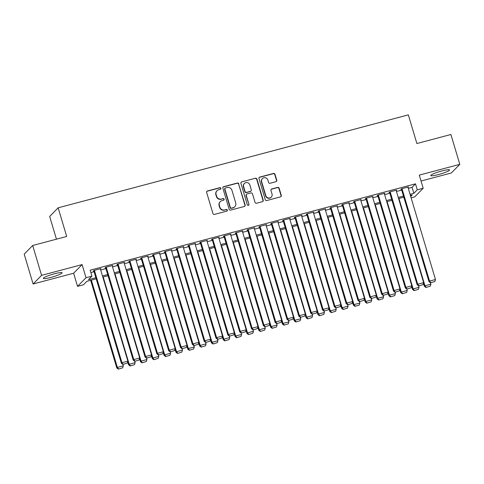 <?xml version="1.0" encoding="UTF-8"?>
<svg xmlns="http://www.w3.org/2000/svg" width="484" height="484" viewBox="0 0 484 484"><rect width="100%" height="100%" fill="white"/><g stroke="black" fill="none" stroke-linecap="round" stroke-linejoin="round"><path stroke-width="0.73" d="M220.861 188.3A0.865 0.835 44.5 0 0 219.803 187.695L207.467 190.968A1.234 1.192 44.5 0 0 206.65 192.451L212.942 213.547A1.234 1.192 44.5 0 0 214.454 214.412L226.79 211.139A0.865 0.835 44.5 0 0 227.359 210.098A0.865 0.835 44.5 0 0 226.3 209.499L224.703 209.923A3.945 3.811 44.5 0 1 219.869 207.158L219.349 205.398A3.945 3.811 44.5 0 1 221.944 200.66L223.541 200.237A0.865 0.835 44.5 0 0 224.11 199.202A0.865 0.835 44.5 0 0 223.051 198.597L221.454 199.021A3.945 3.811 44.5 0 1 216.62 196.256L216.094 194.495A3.945 3.811 44.5 0 1 218.695 189.758L220.293 189.335A0.865 0.835 44.5 0 0 220.861 188.3M220.535 189.226A0.865 0.835 44.5 0 0 219.573 187.931L207.237 191.204A1.234 1.192 44.5 0 0 206.825 191.404M227.038 211.024A0.865 0.835 44.5 0 0 226.07 209.729L224.703 209.923M223.783 200.128A0.865 0.835 44.5 0 0 222.821 198.827L221.454 199.021M441.965 170.931A9.801 1.27 163.4 0 0 430.784 175.559A9.801 1.27 163.4 0 0 438.389 174.579A9.801 1.27 163.4 0 0 449.569 169.957A9.801 1.27 163.4 0 0 441.965 170.931M54.51 273.762A9.801 1.27 163.4 0 0 43.33 278.391A9.801 1.27 163.4 0 0 50.935 277.411A9.801 1.27 163.4 0 0 62.115 272.788A9.801 1.27 163.4 0 0 54.51 273.762M275.947 181.712A1.234 1.192 44.5 0 0 276.757 180.229L274.991 174.313A1.234 1.192 44.5 0 0 273.484 173.447L259.781 177.083A1.234 1.192 44.5 0 0 258.964 178.566L265.256 199.662A1.234 1.192 44.5 0 0 266.769 200.527L280.472 196.891A1.234 1.192 44.5 0 0 281.283 195.409L279.153 188.258A1.234 1.192 44.5 0 0 277.641 187.399L271.778 188.954A1.234 1.192 44.5 0 0 270.961 190.436L272.02 193.981A3.297 3.188 44.5 0 1 271.27 197.115A3.297 3.188 44.5 0 1 265.807 195.627L261.669 181.742A3.297 3.188 44.5 0 1 262.419 178.602A3.297 3.188 44.5 0 1 267.882 180.09L268.572 182.407A1.234 1.192 44.5 0 0 270.078 183.267L275.947 181.712M408.29 188.343L412.059 187.344L415.502 183.841L417.281 189.813L423.197 188.24L414.709 196.885L411.122 197.835M32.682 245.497L41.582 275.348L33.1 283.993L24.2 254.142L32.682 245.497L66.695 236.47L58.153 207.811L408.345 114.871L416.887 143.53L450.9 134.498L459.8 164.354L419.277 175.105L423.197 188.24M33.1 283.993L73.622 273.236L82.105 264.591L41.582 275.348M82.105 264.591L86.019 277.725L91.936 276.158L88.493 279.661L95.862 277.707M415.502 183.841L90.151 270.187L91.936 276.158M238.878 183.896A1.234 1.192 44.5 0 0 237.366 183.037L223.662 186.673A1.234 1.192 44.5 0 0 222.852 188.149L229.144 209.251A1.234 1.192 44.5 0 0 230.65 210.11L244.353 206.474A1.234 1.192 44.5 0 0 245.164 204.998L238.648 184.132A1.234 1.192 44.5 0 0 237.136 183.267L223.433 186.903A1.234 1.192 44.5 0 0 223.027 187.102M241.722 181.881L255.425 178.245A1.234 1.192 44.5 0 1 256.937 179.104L263.223 200.201A1.234 1.192 44.5 0 1 262.413 201.683L256.55 203.238A1.234 1.192 44.5 0 1 255.038 202.379L252.485 193.818A1.234 1.192 44.5 0 0 250.978 192.959L247.088 193.987A1.234 1.192 44.5 0 0 246.271 195.469L248.927 204.375A0.865 0.835 44.5 0 1 248.734 205.198A0.865 0.835 44.5 0 1 247.306 204.811L240.911 183.357A1.234 1.192 44.5 0 1 241.722 181.881L255.425 178.245M421.044 181.028L451.318 172.994L459.8 164.354M100.424 269.086L100.914 268.584L93.817 270.471L93.243 271.052L93.835 270.895M112.258 265.946L112.742 265.444L105.645 267.331L105.07 267.912L105.663 267.755M124.085 262.806L124.576 262.304L117.479 264.191L116.904 264.772L117.497 264.615M135.919 259.666L136.403 259.164L129.307 261.051L128.732 261.632L129.325 261.475M147.747 256.526L148.237 256.024L141.14 257.911L140.566 258.492L141.159 258.335M159.581 253.386L160.065 252.884L152.968 254.772L152.393 255.352L152.986 255.195M171.409 250.246L171.899 249.744L164.802 251.632L164.227 252.212L164.82 252.055M183.242 247.106L183.726 246.604L176.63 248.492L176.055 249.072L176.648 248.915M195.07 243.966L195.56 243.464L188.464 245.352L187.889 245.933L188.482 245.775M206.904 240.826L207.388 240.324L200.291 242.212L199.717 242.793L200.309 242.635M218.732 237.686L219.222 237.184L212.125 239.072L211.55 239.653L212.143 239.495M230.566 234.546L231.049 234.044L223.953 235.932L223.378 236.513L223.971 236.355M242.393 231.406L242.883 230.904L235.787 232.792L235.212 233.373L235.805 233.215M254.227 228.267L254.711 227.764L247.614 229.652L247.04 230.233L247.633 230.075M266.055 225.127L266.545 224.624L259.448 226.512L258.873 227.093L259.466 226.936M277.889 221.987L278.373 221.484L271.276 223.372L270.701 223.953L271.294 223.796M289.716 218.847L290.206 218.344L283.11 220.232L282.535 220.813L283.128 220.656M301.55 215.707L302.034 215.205L294.938 217.092L294.363 217.673L294.956 217.516M313.378 212.567L313.868 212.065L306.771 213.952L306.197 214.533L306.789 214.376M325.212 209.427L325.696 208.925L318.599 210.812L318.024 211.393L318.617 211.236M337.039 206.287L337.529 205.785L330.433 207.672L329.858 208.253L330.451 208.096M348.873 203.147L349.357 202.645L342.261 204.532L341.686 205.113L342.279 204.956M360.701 200.007L361.191 199.505L354.094 201.392L353.52 201.973L354.113 201.816M372.535 196.867L373.019 196.365L365.922 198.252L365.347 198.833L365.94 198.676M384.363 193.727L384.853 193.225L377.756 195.112L377.181 195.693L377.774 195.536M396.196 190.587L396.68 190.085L389.584 191.973L389.009 192.553L389.602 192.396M90.871 272.589L94.084 271.736M100.69 269.981L105.917 268.596M112.524 266.841L117.745 265.456M124.352 263.701L129.579 262.316M136.185 260.561L141.407 259.176M148.013 257.421L153.24 256.036M159.847 254.281L165.068 252.896M171.675 251.142L176.902 249.756M183.509 248.002L188.73 246.616M195.336 244.862L200.564 243.476M207.17 241.722L212.391 240.336M218.998 238.582L224.225 237.196M230.832 235.442L236.053 234.056M242.659 232.302L247.887 230.916M254.493 229.162L259.714 227.776M266.321 226.022L271.548 224.637M278.155 222.882L283.376 221.497M289.983 219.742L295.21 218.357M301.816 216.602L307.037 215.217M313.644 213.462L318.871 212.077M325.478 210.322L330.699 208.937M337.306 207.182L342.533 205.797M349.139 204.042L354.361 202.657M360.967 200.902L366.194 199.517M372.801 197.762L378.022 196.377M384.629 194.622L389.856 193.237M396.463 191.482L401.684 190.097M408.024 187.447L408.514 186.945L401.417 188.833L400.843 189.413L401.436 189.256M58.153 207.811L49.67 216.457L56.446 239.187M96.201 278.826L86.89 281.301L83.448 284.804L77.537 286.371L86.019 277.725M73.622 273.236L77.537 286.371M410.075 194.314L413.838 193.316L417.281 189.813M102.475 275.953L107.696 274.567M114.303 272.813L119.524 271.427M126.136 269.673L131.358 268.287M137.964 266.533L143.185 265.147M149.798 263.393L155.019 262.007M161.626 260.253L166.847 258.867M173.46 257.113L178.681 255.727M185.287 253.973L190.508 252.588M197.121 250.833L202.342 249.448M208.949 247.693L214.17 246.308M220.783 244.553L226.004 243.168M232.61 241.413L237.832 240.028M244.444 238.273L249.665 236.888M256.272 235.133L261.493 233.748M268.106 231.993L273.327 230.608M279.933 228.853L285.155 227.468M291.767 225.713L296.988 224.328M303.595 222.573L308.816 221.188M315.429 219.433L320.65 218.048M327.257 216.294L332.478 214.908M339.09 213.154L344.312 211.768M350.918 210.014L356.139 208.628M362.752 206.874L367.973 205.488M374.58 203.734L379.801 202.348M386.413 200.594L391.635 199.208M398.241 197.454L403.462 196.068M410.722 196.492L412.235 194.949L410.408 195.433M403.801 197.188L398.574 198.573M391.967 200.328L386.746 201.713M380.14 203.468L374.912 204.853M368.306 206.607L363.085 207.993M356.478 209.747L351.251 211.133M344.644 212.887L339.423 214.273M332.817 216.027L327.589 217.413M320.983 219.167L315.762 220.553M309.155 222.307L303.928 223.693M297.321 225.447L292.1 226.833M285.493 228.587L280.266 229.973M273.66 231.727L268.438 233.113M261.832 234.867L256.605 236.252M249.998 238.007L244.777 239.392M238.17 241.147L232.943 242.532M226.337 244.287L221.115 245.672M214.509 247.427L209.282 248.812M202.675 250.567L197.454 251.952M190.847 253.707L185.62 255.092M179.013 256.847L173.792 258.232M167.186 259.987L161.958 261.372M155.352 263.127L150.131 264.512M143.524 266.267L138.297 267.652M131.69 269.406L126.469 270.792M119.863 272.546L114.635 273.932M108.029 275.686L102.808 277.072M412.059 187.344L413.838 193.316M216.995 190.744L216.765 190.98A3.945 3.811 44.5 0 0 215.87 194.731L216.094 194.495M221.224 199.257A3.945 3.811 44.5 0 1 216.39 196.492L215.87 194.731M220.244 201.647L220.014 201.882A3.945 3.811 44.5 0 0 219.119 205.633L219.349 205.398M224.473 210.153A3.945 3.811 44.5 0 1 219.639 207.388L219.119 205.633M244.765 206.275A1.234 1.192 44.5 0 0 244.934 205.228L238.648 184.132M225.429 187.974A0.865 0.835 44.5 0 0 224.86 189.008L230.384 207.527A0.865 0.835 44.5 0 0 231.443 208.132L233.125 207.684A3.945 3.811 44.5 0 0 235.72 202.947L231.951 190.291A3.945 3.811 44.5 0 0 227.111 187.526L225.429 187.974M225.06 188.191L224.83 188.421A0.865 0.835 44.5 0 0 224.63 189.244L224.86 189.008M234.825 206.698L234.595 206.934A3.945 3.811 44.5 0 1 232.895 207.92L231.213 208.368A0.865 0.835 44.5 0 1 230.154 207.763L224.63 189.244M262.818 201.483A1.234 1.192 44.5 0 0 262.993 200.436L256.708 179.34A1.234 1.192 44.5 0 0 255.195 178.475M246.556 194.296L246.326 194.532A1.234 1.192 44.5 0 0 246.047 195.699L248.927 204.375M248.607 205.301A0.865 0.835 44.5 0 0 248.697 204.611M249.841 184.942A3.297 3.188 44.5 0 0 244.378 183.454A3.297 3.188 44.5 0 0 243.627 186.588L245.085 191.482A1.234 1.192 44.5 0 0 246.598 192.348L250.488 191.313A1.234 1.192 44.5 0 0 251.299 189.837L249.841 184.942M244.378 183.454L244.148 183.69A3.297 3.188 44.5 0 0 243.398 186.824L243.627 186.588M251.021 191.005L250.791 191.24A1.234 1.192 44.5 0 1 250.258 191.549L246.368 192.584A1.234 1.192 44.5 0 1 244.856 191.718L243.398 186.824M241.492 182.111A1.234 1.192 44.5 0 0 241.086 182.311M262.419 178.602L262.189 178.838A3.297 3.188 44.5 0 0 261.439 181.972L261.669 181.742M271.27 197.115L271.04 197.351A3.297 3.188 44.5 0 1 265.577 195.863L261.439 181.972M280.877 196.692A1.234 1.192 44.5 0 0 281.053 195.645L278.923 188.494A1.234 1.192 44.5 0 0 277.411 187.629L271.548 189.19A1.234 1.192 44.5 0 0 271.137 189.389M276.352 181.512A1.234 1.192 44.5 0 0 276.527 180.465L274.761 174.549A1.234 1.192 44.5 0 0 273.254 173.683L259.551 177.319A1.234 1.192 44.5 0 0 259.14 177.519M90.659 280.296L116.801 367.991L117.376 367.404L91.349 280.115M122.869 364.428L123.287 365.831L122.694 367.798L118.32 369.129L122.694 367.798M118.55 368.899L117.376 367.404L123.287 365.831M118.32 369.129L116.801 367.991M100.321 268.741L127.873 361.161L121.956 362.734L121.387 363.315L122.906 364.458L127.28 363.127L122.906 364.458M93.733 270.556L121.387 363.315M94.404 270.314L121.956 362.734L123.136 364.222M127.28 363.127L127.873 361.161M127.703 361.729L128.629 364.851L129.204 364.264L103.183 276.975M134.703 361.288L135.121 362.691L134.522 364.658L130.154 365.989L134.522 364.658M130.384 365.759L129.204 364.264L135.121 362.691M130.154 365.989L128.629 364.851M139.531 358.59L140.463 361.711L141.038 361.124L115.01 273.835M146.531 358.148L146.948 359.551L146.356 361.518L141.981 362.849L146.356 361.518M142.211 362.619L141.038 361.124L146.948 359.551M141.981 362.849L140.463 361.711M151.365 355.45L152.291 358.571L152.865 357.985L126.844 270.695M158.359 355.008L158.782 356.418L158.183 358.378L153.815 359.709L158.183 358.378M154.045 359.479L152.865 357.985L158.782 356.418M153.815 359.709L152.291 358.571M163.193 352.31L164.124 355.431L164.699 354.845L138.672 267.555M170.193 351.868L170.61 353.278L170.017 355.238L165.643 356.569L170.017 355.238M165.873 356.339L164.699 354.845L170.61 353.278M165.643 356.569L164.124 355.431M112.155 265.601L139.707 358.021L133.79 359.594L133.215 360.175L134.74 361.318L139.108 359.987L134.74 361.318M105.56 267.416L133.215 360.175M106.238 267.174L133.79 359.594L134.969 361.082M139.108 359.987L139.707 358.021M123.983 262.461L151.534 354.881L145.617 356.454L145.049 357.035L146.567 358.178L150.941 356.847L146.567 358.178M117.394 264.276L145.049 357.035M118.066 264.034L145.617 356.454L146.797 357.942M150.941 356.847L151.534 354.881M135.816 259.321L163.368 351.741L157.451 353.314L156.876 353.895L158.401 355.038L162.769 353.707L158.401 355.038M129.222 261.136L156.876 353.895M129.9 260.894L157.451 353.314L158.631 354.802M162.769 353.707L163.368 351.741M147.644 256.181L175.196 348.601L169.279 350.174L168.71 350.755L170.229 351.898L174.603 350.567L170.229 351.898M141.056 257.996L168.71 350.755M141.727 257.754L169.279 350.174L170.459 351.662M174.603 350.567L175.196 348.601M175.026 349.17L175.952 352.291L176.527 351.705L150.506 264.415M182.02 348.728L182.444 350.138L181.845 352.098L177.477 353.429L181.845 352.098M177.707 353.199L176.527 351.705L182.444 350.138M177.477 353.429L175.952 352.291M159.478 253.041L187.03 345.461L181.113 347.034L180.538 347.615L182.063 348.758L186.431 347.427L182.063 348.758M152.883 254.856L180.538 347.615M153.561 254.614L181.113 347.034L182.293 348.522M186.431 347.427L187.03 345.461M186.854 346.03L187.786 349.152L188.361 348.565L162.334 261.275M193.854 345.588L194.272 346.998L193.679 348.958L189.304 350.289L193.679 348.958M189.534 350.059L188.361 348.565L194.272 346.998M189.304 350.289L187.786 349.152M171.306 249.901L198.857 342.321L192.941 343.894L192.372 344.475L193.89 345.618L198.265 344.287L193.89 345.618M164.717 251.716L192.372 344.475M165.389 251.474L192.941 343.894L194.12 345.382M198.265 344.287L198.857 342.321M198.688 342.89L199.614 346.012L200.188 345.425L174.167 258.135M205.682 342.448L206.105 343.858L205.506 345.818L201.138 347.149L205.506 345.818M201.368 346.919L200.188 345.425L206.105 343.858M201.138 347.149L199.614 346.012M183.14 246.761L210.691 339.181L204.774 340.754L204.2 341.335L205.724 342.478L210.092 341.147L205.724 342.478M176.545 248.576L204.2 341.335M177.223 248.334L204.774 340.754L205.954 342.242M210.092 341.147L210.691 339.181M210.516 339.75L211.447 342.872L212.022 342.285L185.995 254.995M217.516 339.308L217.933 340.718L217.34 342.678L212.966 344.009L217.34 342.678M213.196 343.779L212.022 342.285L217.933 340.718M212.966 344.009L211.447 342.872M194.967 243.621L222.519 336.041L216.602 337.614L216.033 338.195L217.552 339.338L221.926 338.007L217.552 339.338M188.379 245.436L216.033 338.195M189.05 245.194L216.602 337.614L217.782 339.102M221.926 338.007L222.519 336.041M222.35 336.61L223.275 339.732L223.85 339.145L197.829 251.855M229.343 336.168L229.767 337.578L229.168 339.538L224.8 340.869L229.168 339.538M225.03 340.639L223.85 339.145L229.767 337.578M224.8 340.869L223.275 339.732M206.801 240.481L234.353 332.901L228.436 334.474L227.861 335.055L229.386 336.199L233.754 334.868L229.386 336.199M200.207 242.296L227.861 335.055M200.884 242.054L228.436 334.474L229.616 335.963M233.754 334.868L234.353 332.901M234.177 333.47L235.109 336.592L235.684 336.005L209.657 248.716M241.177 333.028L241.595 334.438L241.002 336.398L236.628 337.729L241.002 336.398M236.857 337.499L235.684 336.005L241.595 334.438M236.628 337.729L235.109 336.592M218.629 237.341L246.181 329.761L240.264 331.334L239.695 331.915L241.213 333.059L245.588 331.728L241.213 333.059M212.04 239.156L239.695 331.915M212.712 238.914L240.264 331.334L241.443 332.823M245.588 331.728L246.181 329.761M246.011 330.33L246.937 333.452L247.512 332.865L221.49 245.576M253.005 329.888L253.428 331.298L252.829 333.258L248.461 334.589L252.829 333.258M248.691 334.359L247.512 332.865L253.428 331.298M248.461 334.589L246.937 333.452M230.463 234.202L258.014 326.621L252.097 328.194L251.523 328.775L253.047 329.919L257.415 328.588L253.047 329.919M223.868 236.017L251.523 328.775M224.546 235.775L252.097 328.194L253.277 329.683M257.415 328.588L258.014 326.621M257.839 327.19L258.771 330.312L259.345 329.725L233.318 242.436M264.839 326.748L265.256 328.158L264.663 330.118L260.289 331.449L264.663 330.118M260.519 331.219L259.345 329.725L265.256 328.158M260.289 331.449L258.771 330.312M242.29 231.062L269.842 323.481L263.925 325.054L263.356 325.635L264.875 326.779L269.249 325.448L264.875 326.779M235.702 232.877L263.356 325.635M236.373 232.635L263.925 325.054L265.105 326.543M269.249 325.448L269.842 323.481M269.673 324.05L270.598 327.172L271.173 326.585L245.152 239.296M276.666 323.608L277.09 325.018L276.491 326.978L272.123 328.309L276.491 326.978M272.353 328.079L271.173 326.585L277.09 325.018M272.123 328.309L270.598 327.172M281.5 320.91L282.432 324.032L283.007 323.445L256.98 236.156M288.5 320.469L288.918 321.878L288.325 323.838L283.951 325.169L288.325 323.838M284.181 324.939L283.007 323.445L288.918 321.878M283.951 325.169L282.432 324.032M293.334 317.77L294.26 320.892L294.835 320.305L268.814 233.016M300.328 317.329L300.752 318.738L300.153 320.698L295.784 322.029L300.153 320.698M296.014 321.799L294.835 320.305L300.752 318.738M295.784 322.029L294.26 320.892M305.162 314.63L306.094 317.752L306.662 317.165L280.641 229.876M312.162 314.189L312.579 315.598L311.986 317.558L307.612 318.889L311.986 317.558M307.842 318.66L306.662 317.165L312.579 315.598M307.612 318.889L306.094 317.752M316.996 311.49L317.921 314.612L318.496 314.025L292.475 226.736M323.99 311.049L324.413 312.458L323.814 314.418L319.446 315.749L323.814 314.418M319.676 315.52L318.496 314.025L324.413 312.458M319.446 315.749L317.921 314.612M328.824 308.35L329.755 311.472L330.324 310.885L304.303 223.596M335.823 307.909L336.241 309.318L335.648 311.279L331.274 312.61L335.648 311.279M331.504 312.38L330.324 310.885L336.241 309.318M331.274 312.61L329.755 311.472M340.657 305.21L341.583 308.332L342.158 307.745L316.137 220.456M347.651 304.769L348.075 306.178L347.476 308.139L343.108 309.47L347.476 308.139M343.337 309.24L342.158 307.745L348.075 306.178M343.108 309.47L341.583 308.332M352.485 302.07L353.417 305.192L353.986 304.605L327.964 217.316M359.485 301.629L359.902 303.038L359.309 304.999L354.935 306.33L359.309 304.999M355.165 306.1L353.986 304.605L359.902 303.038M354.935 306.33L353.417 305.192M364.319 298.93L365.245 302.052L365.819 301.465L339.798 214.176M371.313 298.489L371.736 299.899L371.137 301.859L366.769 303.19L371.137 301.859M366.999 302.96L365.819 301.465L371.736 299.899M366.769 303.19L365.245 302.052M376.147 295.791L377.078 298.912L377.647 298.325L351.626 211.036M383.146 295.349L383.564 296.759L382.971 298.719L378.597 300.05L382.971 298.719M378.827 299.82L377.647 298.325L383.564 296.759M378.597 300.05L377.078 298.912M387.98 292.651L388.906 295.772L389.481 295.186L363.46 207.896M394.974 292.209L395.398 293.619L394.799 295.579L390.431 296.91L394.799 295.579M390.661 296.68L389.481 295.186L395.398 293.619M390.431 296.91L388.906 295.772M399.808 289.511L400.74 292.632L401.309 292.046L375.288 204.756M406.808 289.069L407.226 290.479L406.633 292.439L402.258 293.77L406.633 292.439M402.488 293.54L401.309 292.046L407.226 290.479M402.258 293.77L400.74 292.632M411.642 286.371L412.568 289.493L413.142 288.906L387.121 201.616M418.636 285.929L419.059 287.339L418.46 289.299L414.092 290.63L418.46 289.299M414.322 290.4L413.142 288.906L419.059 287.339M414.092 290.63L412.568 289.493M423.47 283.231L424.401 286.353L424.97 285.766L398.949 198.476M430.47 282.789L430.887 284.199L430.294 286.159L425.92 287.49L430.294 286.159M426.15 287.26L424.97 285.766L430.887 284.199M425.92 287.49L424.401 286.353M254.124 227.922L281.676 320.341L275.759 321.914L275.184 322.495L276.709 323.639L281.077 322.308L276.709 323.639M247.53 229.737L275.184 322.495M248.207 229.495L275.759 321.914L276.939 323.403M281.077 322.308L281.676 320.341M265.952 224.782L293.504 317.201L287.587 318.774L287.018 319.355L288.537 320.499L292.911 319.168L288.537 320.499M259.363 226.597L287.018 319.355M260.035 226.355L287.587 318.774L288.767 320.263M292.911 319.168L293.504 317.201M277.786 221.642L305.337 314.062L299.421 315.635L298.846 316.215L300.37 317.359L304.738 316.028L300.37 317.359M271.191 223.457L298.846 316.215M271.869 223.215L299.421 315.635L300.6 317.123M304.738 316.028L305.337 314.062M289.613 218.502L317.165 310.922L311.248 312.495L310.68 313.075L312.198 314.219L316.572 312.888L312.198 314.219M283.025 220.317L310.68 313.075M283.697 220.075L311.248 312.495L312.428 313.983M316.572 312.888L317.165 310.922M301.447 215.362L328.999 307.782L323.082 309.355L322.507 309.935L324.032 311.079L328.4 309.748L324.032 311.079M294.853 217.177L322.507 309.935M295.53 216.935L323.082 309.355L324.262 310.843M328.4 309.748L328.999 307.782M313.275 212.222L340.827 304.642L334.91 306.215L334.341 306.796L335.86 307.939L340.234 306.608L335.86 307.939M306.687 214.037L334.341 306.796M307.358 213.795L334.91 306.215L336.09 307.703M340.234 306.608L340.827 304.642M325.109 209.082L352.661 301.502L346.744 303.075L346.169 303.656L347.694 304.799L352.062 303.468L347.694 304.799M318.514 210.897L346.169 303.656M319.192 210.655L346.744 303.075L347.923 304.563M352.062 303.468L352.661 301.502M336.937 205.942L364.488 298.362L358.571 299.935L358.003 300.516L359.521 301.659L363.895 300.328L359.521 301.659M330.348 207.757L358.003 300.516M331.02 207.515L358.571 299.935L359.751 301.423M363.895 300.328L364.488 298.362M348.77 202.802L376.322 295.222L370.405 296.795L369.83 297.376L371.355 298.519L375.723 297.188L371.355 298.519M342.176 204.617L369.83 297.376M342.853 204.375L370.405 296.795L371.585 298.283M375.723 297.188L376.322 295.222M360.598 199.662L388.15 292.082L382.233 293.655L381.664 294.236L383.183 295.379L387.557 294.048L383.183 295.379M354.01 201.477L381.664 294.236M354.681 201.235L382.233 293.655L383.413 295.143M387.557 294.048L388.15 292.082M372.432 196.522L399.984 288.942L394.067 290.515L393.492 291.096L395.017 292.239L399.385 290.908L395.017 292.239M365.837 198.337L393.492 291.096M366.515 198.095L394.067 290.515L395.246 292.003M399.385 290.908L399.984 288.942M384.26 193.382L411.811 285.802L405.894 287.375L405.326 287.956L406.844 289.099L411.219 287.768L406.844 289.099M377.671 195.197L405.326 287.956M378.343 194.955L405.894 287.375L407.074 288.863M411.219 287.768L411.811 285.802M396.094 190.242L423.645 282.662L417.728 284.235L417.154 284.816L418.678 285.959L423.046 284.628L418.678 285.959M389.499 192.057L417.154 284.816M390.177 191.815L417.728 284.235L418.908 285.723M423.046 284.628L423.645 282.662M407.921 187.102L435.473 279.522L429.556 281.095L428.987 281.676L430.506 282.819L434.88 281.488L430.506 282.819M401.333 188.917L428.987 281.676M402.004 188.675L429.556 281.095L430.736 282.583M434.88 281.488L435.473 279.522"/></g></svg>
